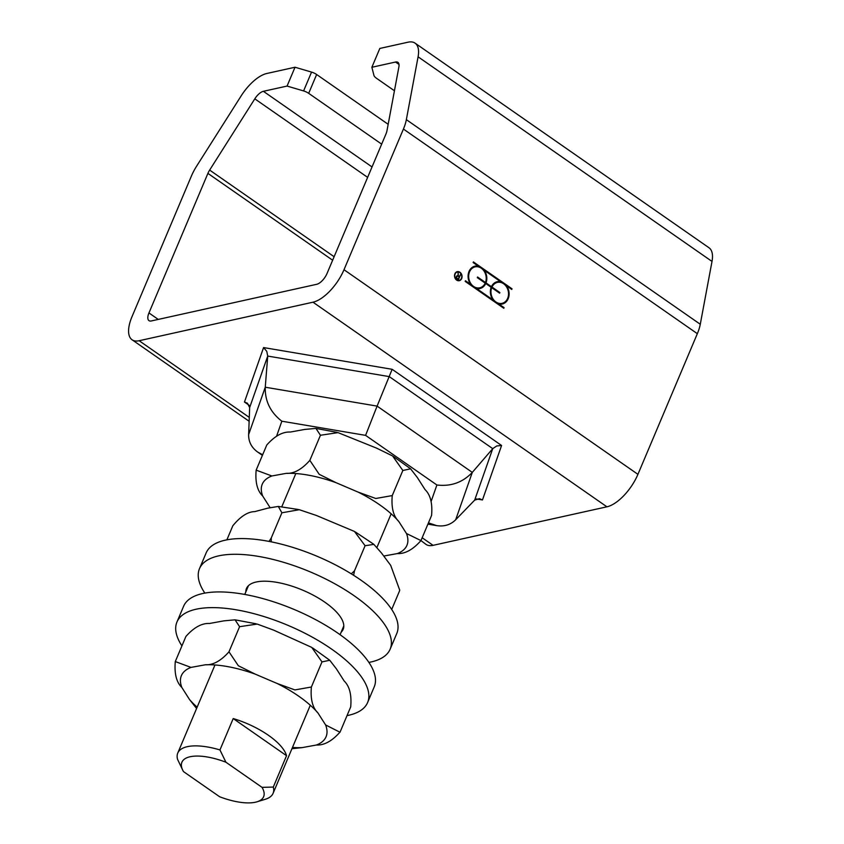 <?xml version="1.0" encoding="UTF-8"?>
<svg xmlns="http://www.w3.org/2000/svg" width="844" height="844" viewBox="0 0 844 844"><rect width="100%" height="100%" fill="white"/><g stroke="black" fill="none" stroke-linecap="round" stroke-linejoin="round"><path stroke-width="1.27" d="M287.065 86.067L263.391 91.31A11.088 4.895 -55.2 0 0 254.804 98.832L209.65 170.077A11.088 4.895 -55.2 0 0 207.909 173.379L148.955 312.945A11.088 4.895 -55.2 0 0 148.977 320.636A11.088 4.895 -55.2 0 0 151.34 320.952L316.7 284.301A11.088 4.895 -55.2 0 0 327.039 273.477L385.993 133.911A11.088 4.895 -55.2 0 0 386.963 130.778L398.896 66.898A11.088 4.895 -55.2 0 0 397.893 62.34A11.088 4.895 -55.2 0 0 395.541 62.034L371.866 67.277L379.821 48.446L408 42.2A33.264 14.686 124.8 0 1 415.079 43.149A33.264 14.686 124.8 0 1 418.086 56.812L406.354 119.648A33.264 14.686 124.8 0 1 403.421 129.048L344.004 269.721A33.264 14.686 124.8 0 1 312.987 302.194L139.144 340.723A33.264 14.686 124.8 0 1 132.065 339.773A33.264 14.686 124.8 0 1 131.991 316.7L191.409 176.037A33.264 14.686 124.8 0 1 196.641 166.12L241.057 96.047A33.264 14.686 124.8 0 1 266.831 73.481L295.02 67.235L287.065 86.067L303.597 90.93A7.396 2.87 22.9 0 1 308.682 93.336L381.667 144.145M457.976 275.914L459.305 276.684L460.571 274.522L458.376 279.691L457.153 278.847A1.656 1.34 -102.5 0 1 458.102 275.882L458.081 272.675L458.419 276.072L459.305 276.684M457.184 275.882A1.656 1.34 -102.5 0 1 457.68 275.977L458.102 275.882M457.015 278.731L458.239 279.195L459.168 277.001L458.218 276.336A1.298 1.044 77.5 0 0 457.29 278.531L458.239 279.195M457.269 276.241A1.298 1.044 77.5 0 0 456.509 276.621M457.068 271.726A4.621 3.735 -102.5 0 1 459.758 272.538M461.162 278.858A4.621 3.735 -102.5 0 1 459.073 280.725M456.382 279.913A4.252 3.439 77.5 0 0 458.777 280.419A4.252 3.439 77.5 0 0 458.988 280.366M457.153 272.084A4.252 3.439 77.5 0 0 456.942 272.116A4.252 3.439 77.5 0 0 454.979 273.593M455.148 273.994A4.252 3.439 77.5 0 0 455.602 278.573A4.252 3.439 77.5 0 0 459.199 280.324A4.252 3.439 77.5 0 0 461.636 275.429A4.252 3.439 77.5 0 0 457.364 272.021A4.252 3.439 77.5 0 0 455.148 273.994M454.884 273.815A4.621 3.735 -102.5 0 1 457.279 271.673A4.621 3.735 -102.5 0 1 461.932 275.366A4.621 3.735 -102.5 0 1 459.284 280.683A4.621 3.735 -102.5 0 1 455.37 278.773A4.621 3.735 -102.5 0 1 454.884 273.815M512.023 288.817L511.759 289.439L506.558 285.821A11.457 9.263 -102.5 0 1 502.233 304.04A11.457 9.263 -102.5 0 1 498.867 304.03L504.068 307.649L503.805 308.271L465.171 281.379L465.434 280.757L470.635 284.375A11.457 9.263 -102.5 0 1 474.972 266.155A11.457 9.263 -102.5 0 1 478.326 266.166L473.125 262.547L473.389 261.925L512.023 288.817L511.464 289.239M473.262 262.231L511.601 288.912M474.761 266.198A11.457 9.263 -102.5 0 1 477.904 266.261L478.326 266.166M465.308 281.052L470.635 284.375M491.187 287.308L485.743 283.51A11.457 9.263 -102.5 0 1 479.919 288.521A11.457 9.263 -102.5 0 1 476.565 288.5L492.938 299.905A11.457 9.263 -102.5 0 1 491.187 287.308M479.708 288.564A11.457 9.263 -102.5 0 0 485.321 283.605L485.743 283.51M492.938 299.905L476.565 288.5M486.007 282.888L491.451 286.686A11.457 9.263 -102.5 0 1 497.274 281.685A11.457 9.263 -102.5 0 1 500.629 281.696L484.256 270.291A11.457 9.263 -102.5 0 1 486.007 282.888L491.451 286.686M497.063 281.727A11.457 9.263 -102.5 0 1 500.207 281.791L500.629 281.696M499.88 292.551L499.616 293.174L491.725 287.677A10.719 8.672 77.5 0 0 493.086 299.04A10.719 8.672 77.5 0 0 502.074 303.334A10.719 8.672 77.5 0 0 508.225 290.99A10.719 8.672 77.5 0 0 497.432 282.392A10.719 8.672 77.5 0 0 491.989 287.055L499.88 292.551L499.321 292.963M501.853 303.376A10.719 8.672 77.5 0 1 501.642 303.429A10.719 8.672 77.5 0 1 492.664 299.135A10.719 8.672 77.5 0 1 491.303 287.772L491.725 287.677M477.314 277.644L477.577 277.022L485.469 282.518A10.719 8.672 77.5 0 0 484.108 271.156A10.719 8.672 77.5 0 0 475.13 266.862A10.719 8.672 77.5 0 0 468.979 279.216A10.719 8.672 77.5 0 0 479.761 287.804A10.719 8.672 77.5 0 0 485.205 283.141L477.314 277.644M477.451 277.328L485.469 282.518M498.867 304.03L504.068 307.649M506.558 285.821L506.136 285.916A11.457 9.263 -102.5 0 1 502.022 304.093M484.256 270.291L483.834 270.386A11.457 9.263 -102.5 0 1 485.585 282.983M497.221 282.445A10.719 8.672 77.5 0 0 497.01 282.487A10.719 8.672 77.5 0 0 491.567 287.15L491.989 287.055M491.567 287.15L499.458 292.646M474.919 266.915A10.719 8.672 77.5 0 0 474.697 266.957A10.719 8.672 77.5 0 0 468.547 279.301A10.719 8.672 77.5 0 0 479.339 287.899A10.719 8.672 77.5 0 0 479.55 287.846M392.249 495.586C391.194 507.634 393.378 516.264 398.79 521.476A78.534 30.447 -157.1 0 0 358.088 492.094L375.759 498.487L392.249 495.586L402.852 470.477L410.606 468.831L417.347 477.546L425.028 489.573C430.44 494.784 432.624 503.414 431.569 515.473L420.966 540.582C412.938 549.644 405.057 553.981 397.324 553.58A78.534 30.447 -157.1 0 0 406.47 533.513L420.966 540.582L425.998 544.391A33.264 14.686 -55.2 0 0 433.067 545.34L606.92 506.811A33.264 14.686 -55.2 0 0 637.927 474.339L697.344 333.675A33.264 14.686 -55.2 0 0 700.277 324.265L712.009 261.429A33.264 14.686 -55.2 0 0 709.002 247.767L415.079 43.149M308.682 93.336L316.637 74.504A7.396 2.87 -157.1 0 0 311.552 72.099L295.02 67.235M316.637 74.504L388.177 124.311M371.866 67.277L373.924 75.348A7.396 2.87 22.9 0 0 376.529 78.302L394.443 90.772M476.459 498.941L482.473 499.954L479.424 498.667L474.666 500.133L455.676 519.767L472.302 472.397L377.099 406.112L392.143 369.303L263.581 347.57L244.465 402.029L249.233 405.352M262.653 454.768L257.673 452.057C251.533 447.605 248.516 441.781 248.632 434.586L249.655 407.557L247.397 403.189L244.465 402.029M249.655 407.557L267.727 356.073L266.767 351.347L263.581 347.57M276.653 435.989L281.843 421.209C270.428 412.399 264.9 401.069 265.259 387.217L267.727 356.073L389.263 376.614L492.738 448.649L496.747 445.959L501.589 445.495L392.143 369.303M428.446 522.869L436.643 525.622C444.25 526.761 450.591 524.82 455.676 519.767M281.843 421.209L365.589 435.367L436.897 484.994C450.907 486.661 462.712 482.462 472.302 472.397L492.738 448.649L474.666 500.133M365.589 435.367L377.099 406.112L265.259 387.217L248.632 434.586M257.019 801.8L265.375 799.247A51.737 20.056 -157.1 0 0 273.087 793.339A51.737 20.056 -157.1 0 0 273.287 787.072L262.02 787.346A44.352 17.197 22.9 0 1 257.019 801.8A44.352 17.197 22.9 0 1 219.619 796.747L183.517 771.616A44.352 17.197 22.9 0 1 182.884 770.488A44.352 17.197 22.9 0 1 225.918 762.216L219.957 749.947A51.737 20.056 -157.1 0 0 187.315 746.676A51.737 20.056 -157.1 0 0 177.757 753.07A51.737 20.056 -157.1 0 0 177.556 759.336L182.884 770.488M262.02 787.346L225.918 762.216M219.957 749.947L233.208 718.56L286.538 755.686L273.287 787.072M233.208 718.56A51.737 20.056 22.9 0 1 286.538 755.686M245.826 591.918A52.476 20.351 22.9 0 1 246.469 588.5A52.476 20.351 22.9 0 1 324.919 602.247A52.476 20.351 22.9 0 1 343.16 629.339A52.476 20.351 22.9 0 1 341.155 632.188M204.839 593.1A103.485 40.122 22.9 0 1 199.49 568.656A103.485 40.122 22.9 0 1 354.174 595.769A103.485 40.122 22.9 0 1 390.139 649.194A103.485 40.122 22.9 0 1 368.891 662.403M199.49 568.656L206.115 552.968A103.485 40.122 22.9 0 1 360.81 580.071A103.485 40.122 22.9 0 1 396.775 633.496L390.139 649.194M181.924 645.882A103.485 40.122 22.9 0 1 176.955 622.007A103.485 40.122 22.9 0 1 331.639 649.12A103.485 40.122 22.9 0 1 367.604 702.535A103.485 40.122 22.9 0 1 347.021 715.628M176.955 622.007L183.581 606.308A103.485 40.122 22.9 0 1 338.265 633.422A103.485 40.122 22.9 0 1 374.23 686.847L367.604 702.535M175.288 661.569L190.987 667.404A78.534 30.447 -157.1 0 0 181.84 687.47C176.428 682.258 174.244 673.617 175.288 661.569L185.902 636.471C193.93 627.409 201.811 623.072 209.544 623.473L223.892 620.857L235.054 619.834L256.133 623.8M292.467 747.436A78.534 30.447 -157.1 0 0 302.099 747.626L316.458 745.009C324.191 745.41 332.072 741.074 340.1 732.012L350.703 706.903C351.758 694.855 349.574 686.214 344.162 681.002L336.482 668.976L329.74 660.261L321.986 661.907L311.731 647.39L273.751 630.173L257.188 624.064L239.59 626.691L235.054 619.834M302.099 747.626L291.929 748.723M196.589 708.485L189.51 699.507A78.534 30.447 -157.1 0 0 197.148 707.177M316.458 745.009A78.534 30.447 -157.1 0 0 325.605 724.943L339.995 732.244M205.335 664.787C213.068 665.188 220.959 660.863 228.977 651.8L238.346 665.747L255.194 674.113A78.534 30.447 -157.1 0 0 205.335 664.787L190.987 667.404M277.222 683.524L294.894 689.917L311.383 687.016C310.339 699.064 312.512 707.705 317.924 712.916A78.534 30.447 -157.1 0 0 277.222 683.524L255.194 674.113M311.383 687.016L321.986 661.907M325.605 724.943L317.924 712.916M228.977 651.8L239.59 626.691M181.84 687.47L189.51 699.507M256.154 470.14L271.852 475.974A78.534 30.447 -157.1 0 0 262.706 496.04C257.293 490.818 255.11 482.188 256.154 470.14L266.767 445.031C274.785 435.968 282.666 431.643 290.41 432.033L304.758 429.427L315.92 428.404L336.999 432.36M402.852 470.477L392.587 455.96L376.646 448.164L338.054 432.634L320.446 435.261L315.92 428.404M286.2 473.357C293.934 473.758 301.814 469.422 309.843 460.36L319.211 474.317L336.049 482.684A78.534 30.447 -157.1 0 0 286.2 473.357L271.852 475.974M406.47 533.513L398.79 521.476M309.843 460.36L320.446 435.261M358.088 492.094L336.049 482.684M262.706 496.04L270.059 507.582M383.756 556.048L397.324 553.58M269.088 541.426L271.283 537.902L271.251 541.848M351.283 573.836L354.491 570.818L353.615 575.302M399.571 590.684L399.233 591.633L399.718 590.146L390.709 565.396L381.572 553.126L373.881 544.38L365.093 545.72L354.459 531.446L316.342 515.441L299.303 509.713L281.885 512.793L278.309 506.442L267.886 508.141L254.772 511.612C247.767 511.728 240.456 516.454 232.817 525.791L226.878 539.843M365.093 545.72L354.491 570.818M281.885 512.793L271.283 537.902M399.233 591.633L391.7 609.463M637.927 474.339L344.004 269.721M403.421 129.048L697.344 333.675M311.552 72.099L303.597 90.93M372.035 166.943L263.391 91.31M482.473 499.954L501.589 445.495M312.987 302.194L606.92 506.811M433.067 545.34L422.158 537.744M249.286 417.4L139.144 340.723M436.897 484.994L431.136 501.389M254.804 98.832L367.636 177.377M334.118 256.724L209.65 170.077M395.541 62.034L399.012 64.45M158.25 319.422L148.955 312.945M207.909 173.379L332.642 260.216M700.277 324.265L406.354 119.648M418.086 56.812L712.009 261.429M436.643 525.622L427.908 524.145M262.41 455.349L257.673 452.057M132.065 339.773L249.138 421.272M273.087 793.339L310.297 705.246M340.09 634.709L343.803 625.921M376.983 547.366L391.162 513.806M177.757 753.07L214.967 664.977M244.76 594.44L248.474 585.652M281.801 506.748L295.833 473.547M312.66 647.97L329.371 659.966M393.526 456.541L410.237 468.536M278.32 506.442L298.217 509.47M373.449 544.053L355.377 531.984"/></g></svg>
